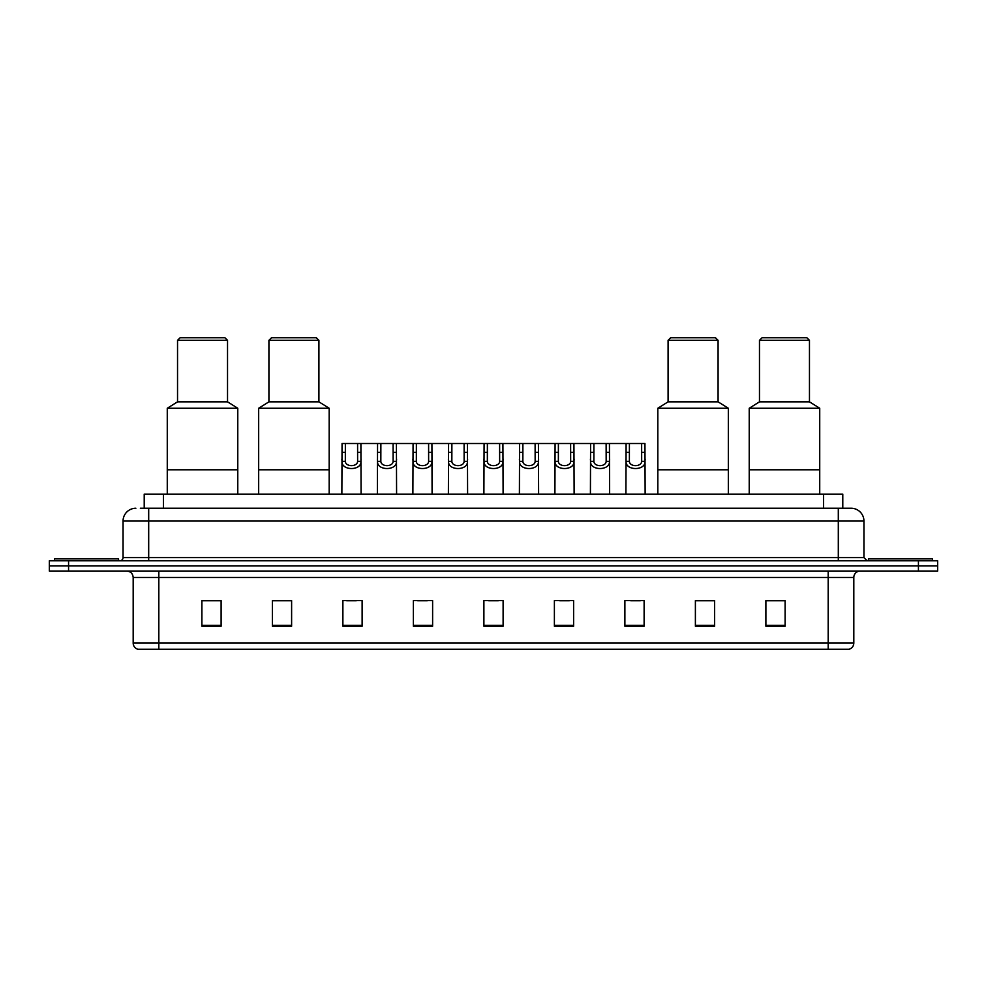 <?xml version="1.0" encoding="UTF-8"?>
<svg xmlns="http://www.w3.org/2000/svg" width="987" height="987" viewBox="0 0 987 987"><rect width="100%" height="100%" fill="white"/><g stroke="black" fill="none" stroke-linecap="round" stroke-linejoin="round"><path stroke-width="1.48" d="M140.364 508.243L148.692 508.243L140.364 508.243L144.213 508.243L144.213 494.142L842.787 494.142L842.787 508.243M135.873 508.243A12.819 12.819 0 0 0 123.054 521.062L123.054 557.593A3.208 3.208 0 0 1 119.846 560.801M863.946 521.062L148.692 521.062L148.692 508.243L851.127 508.243A12.819 12.819 0 0 1 863.946 521.062L863.946 557.593L867.154 560.801M68.572 560.801L49.35 560.801L49.35 565.921L68.572 565.921L49.35 565.921L49.35 571.054L68.572 571.054L68.572 565.921L918.428 565.921L68.572 565.921L68.572 560.801L918.428 560.801L918.428 565.921L937.65 565.921L918.428 565.921L918.428 571.054L68.572 571.054M937.65 560.801L937.65 565.921L937.65 560.801L918.428 560.801M850.93 508.243L846.636 508.243M848.882 649.236L138.118 649.236M137.798 649.236A6.403 6.403 0 0 1 133.183 643.092L158.821 643.092L158.821 649.236L828.179 649.236L828.179 643.092L853.817 643.092L853.817 577.457A6.403 6.403 0 0 1 860.232 571.054M133.183 643.092L133.183 577.457C132.801 573.57 130.666 571.436 126.768 571.054M785.109 626.227L785.109 600.589L765.887 600.589L765.887 626.227L785.109 626.227M714.613 626.227L714.613 600.589L695.391 600.589L695.391 626.227L714.613 626.227M644.116 626.227L644.116 600.589L624.882 600.589L624.882 626.227L644.116 626.227M573.62 626.227L573.62 600.589L554.386 600.589L554.386 626.227L573.62 626.227M221.113 626.227L221.113 600.589L201.891 600.589L201.891 626.227L221.113 626.227M291.609 626.227L291.609 600.589L272.387 600.589L272.387 626.227L291.609 626.227M362.118 626.227L362.118 600.589L342.884 600.589L342.884 626.227L362.118 626.227M432.614 626.227L432.614 600.589L413.38 600.589L413.38 626.227L432.614 626.227M503.111 626.227L503.111 600.589L483.889 600.589L483.889 626.227L503.111 626.227M937.65 571.054L937.65 565.921L937.65 571.054L918.428 571.054M828.179 649.236L848.697 649.236M630.718 600.725L640.329 600.725M417.686 600.725L427.297 600.725M346.671 600.725L356.282 600.725M559.703 600.725L569.314 600.725M488.688 600.725L498.312 600.725M291.609 600.725L272.387 600.725M221.113 600.725L201.891 600.725M714.613 600.725L695.391 600.725M785.109 600.725L765.887 600.725M118.563 560.801L118.563 558.876L54.482 558.876L54.482 560.801M237.781 494.142L237.781 408.26L167.272 408.26L167.272 469.787L237.781 469.787L167.272 469.787L167.272 494.142M237.781 408.26L227.528 401.845L177.537 401.845L167.272 408.26M227.528 401.845L227.528 340.318L177.537 340.318L177.537 401.845M227.528 340.318L224.962 337.764L180.09 337.764L177.537 340.318M932.518 560.801L932.518 558.876L868.437 558.876L868.437 560.801M329.177 494.142L329.177 408.26L258.668 408.26L258.668 469.787L329.177 469.787L258.668 469.787L258.668 494.142M329.177 408.26L318.912 401.845L268.92 401.845L258.668 408.26M318.912 401.845L318.912 340.318L268.92 340.318L268.92 401.845M318.912 340.318L316.358 337.764L271.487 337.764L268.92 340.318M728.332 494.142L728.332 408.26L657.823 408.26L657.823 469.787L728.332 469.787L657.823 469.787L657.823 494.142M728.332 408.26L718.08 401.845L668.088 401.845L657.823 408.26M718.08 401.845L718.08 340.318L668.088 340.318L668.088 401.845M718.08 340.318L715.513 337.764L670.642 337.764L668.088 340.318M819.728 494.142L819.728 408.26L749.219 408.26L749.219 469.787L819.728 469.787L749.219 469.787L749.219 494.142M819.728 408.26L809.463 401.845L759.472 401.845L749.219 408.26M809.463 401.845L809.463 340.318L759.472 340.318L759.472 401.845M809.463 340.318L806.91 337.764L762.038 337.764L759.472 340.318M345.364 443.508L345.327 461.361C345.561 467.048 357.393 467.048 357.615 461.361L357.59 443.508L342.057 443.508L341.86 494.142M357.59 443.508L360.897 443.508L361.094 494.142M361.094 459.054L360.909 461.361C361.674 470.91 341.268 470.91 342.033 461.361L341.86 459.054M380.871 443.508L380.834 461.361C381.068 467.048 392.9 467.048 393.122 461.361L393.097 443.508L377.565 443.508L377.367 494.142M393.097 443.508L396.404 443.508L396.589 494.142M396.589 459.054L396.416 461.361C397.181 470.91 376.775 470.91 377.54 461.361L377.367 459.054M416.378 443.508L416.341 461.361C416.563 467.048 428.407 467.048 428.629 461.361L428.605 443.508L413.072 443.508L412.874 494.142M428.605 443.508L431.911 443.508L432.096 494.142M432.096 459.054L431.924 461.361C432.688 470.91 412.282 470.91 413.047 461.361L412.874 459.054M451.886 443.508L451.849 461.361C452.071 467.048 463.915 467.048 464.137 461.361L464.112 443.508L448.579 443.508L448.382 494.142M464.112 443.508L467.419 443.508L467.604 494.142M467.604 459.054L467.431 461.361C468.196 470.91 447.79 470.91 448.554 461.361L448.382 459.054M487.381 443.508L487.356 461.361C487.578 467.048 499.422 467.048 499.644 461.361L499.619 443.508L484.086 443.508L483.889 494.142M499.619 443.508L502.914 443.508L503.111 494.142M503.111 459.054L502.938 461.361C503.703 470.91 483.297 470.91 484.062 461.361L483.889 459.054M522.888 443.508L522.863 461.361C523.085 467.048 534.929 467.048 535.151 461.361L535.114 443.508L519.581 443.508L519.396 494.142M535.114 443.508L538.421 443.508L538.618 494.142M538.618 459.054L538.446 461.361C539.21 470.91 518.804 470.91 519.569 461.361L519.396 459.054M558.395 443.508L558.371 461.361C558.593 467.048 570.437 467.048 570.659 461.361L570.622 443.508L555.089 443.508L554.904 494.142M570.622 443.508L573.928 443.508L574.126 494.142M574.126 459.054L573.953 461.361C574.718 470.91 554.312 470.91 555.076 461.361L554.904 459.054M593.903 443.508L593.878 461.361C594.1 467.048 605.932 467.048 606.166 461.361L606.129 443.508L590.596 443.508L590.411 494.142M606.129 443.508L609.435 443.508L609.633 494.142M609.633 459.054L609.46 461.361C610.225 470.91 589.819 470.91 590.584 461.361L590.411 459.054M629.41 443.508L629.385 461.361C629.607 467.048 641.439 467.048 641.673 461.361L641.636 443.508L626.103 443.508L625.906 494.142M641.636 443.508L644.943 443.508L645.14 494.142M645.14 459.054L644.967 461.361C645.732 470.91 625.326 470.91 626.091 461.361L625.906 459.054M360.897 443.508L377.565 443.508M396.404 443.508L413.072 443.508M431.911 443.508L448.579 443.508M467.419 443.508L484.086 443.508M502.914 443.508L519.581 443.508M538.421 443.508L555.089 443.508M573.928 443.508L590.596 443.508M609.435 443.508L626.103 443.508M163.447 508.243L163.447 494.142M823.553 508.243L823.553 494.142M148.692 560.801L148.692 521.062L123.054 521.062M123.054 557.593L863.946 557.593M838.308 508.243L838.308 560.801M828.179 571.054L828.179 577.457L133.183 577.457M853.817 577.457L828.179 577.457L828.179 643.092L158.821 643.092L158.821 571.054M503.111 625.339L483.889 625.339M432.614 625.339L413.38 625.339M362.118 625.339L342.884 625.339M291.609 625.339L272.387 625.339M221.113 625.339L201.891 625.339M573.62 625.339L554.386 625.339M644.116 625.339L624.882 625.339M714.613 625.339L695.391 625.339M785.109 625.339L765.887 625.339M360.909 461.361L357.615 461.361M345.327 461.361L342.033 461.361M345.364 452.305L342.057 452.305M360.897 452.305L357.59 452.305M396.416 461.361L393.122 461.361M380.834 461.361L377.54 461.361M380.871 452.305L377.565 452.305M396.404 452.305L393.097 452.305M431.924 461.361L428.629 461.361M416.341 461.361L413.047 461.361M416.378 452.305L413.072 452.305M431.911 452.305L428.605 452.305M467.431 461.361L464.137 461.361M451.849 461.361L448.554 461.361M451.886 452.305L448.579 452.305M467.419 452.305L464.112 452.305M502.938 461.361L499.644 461.361M487.356 461.361L484.062 461.361M487.381 452.305L484.086 452.305M502.914 452.305L499.619 452.305M538.446 461.361L535.151 461.361M522.863 461.361L519.569 461.361M522.888 452.305L519.581 452.305M538.421 452.305L535.114 452.305M573.953 461.361L570.659 461.361M558.371 461.361L555.076 461.361M558.395 452.305L555.089 452.305M573.928 452.305L570.622 452.305M609.46 461.361L606.166 461.361M593.878 461.361L590.584 461.361M593.903 452.305L590.596 452.305M609.435 452.305L606.129 452.305M644.967 461.361L641.673 461.361M629.385 461.361L626.091 461.361M629.41 452.305L626.103 452.305M644.943 452.305L641.636 452.305M849.202 649.236C852.102 648.212 853.644 646.164 853.817 643.092"/></g></svg>
